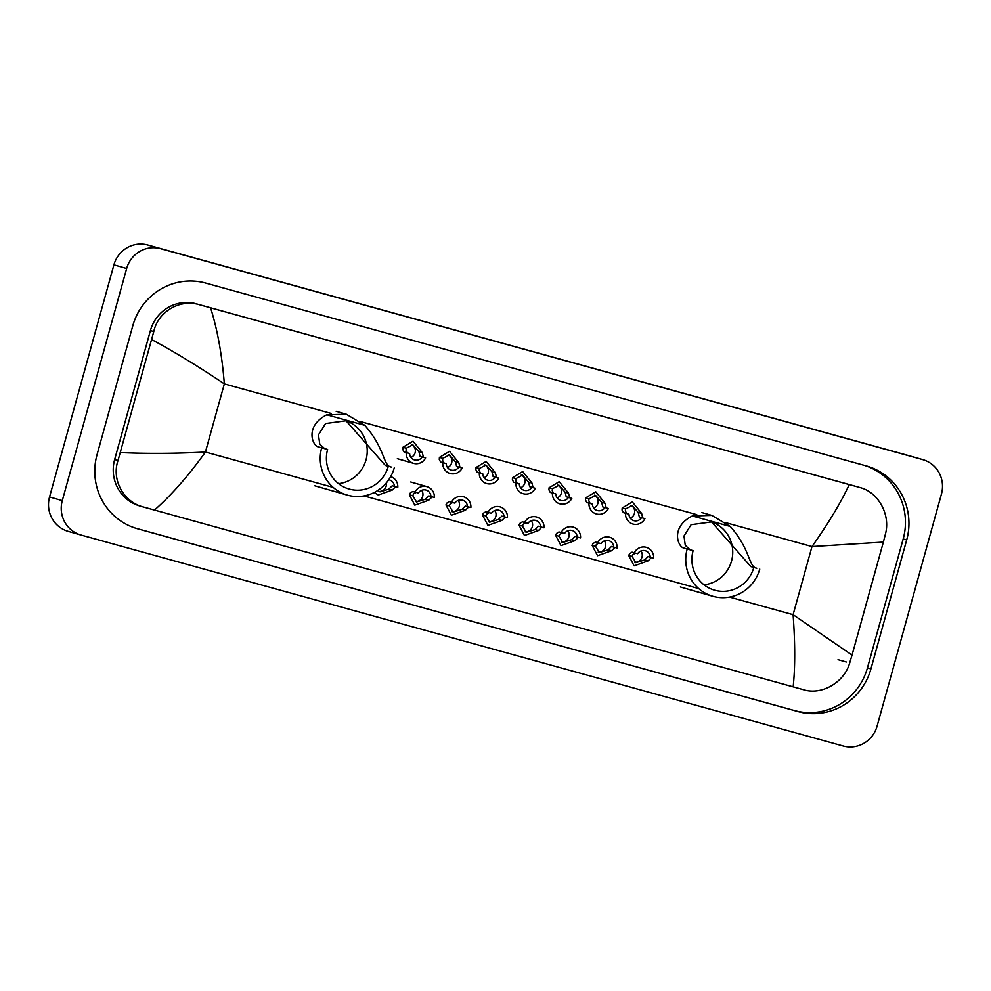 <?xml version="1.0" encoding="UTF-8"?>
<svg xmlns="http://www.w3.org/2000/svg" width="991" height="991" viewBox="0 0 991 991"><rect width="100%" height="100%" fill="white"/><g stroke="black" fill="none" stroke-linecap="round" stroke-linejoin="round"><path stroke-width="1.49" d="M68.416 531.424A28.169 27.376 -74 0 1 68.181 531.349A28.169 27.376 -74 0 1 49.55 496.962L113.915 264.857A28.169 27.376 -74 0 1 147.845 245.012L909.849 455.934A28.169 27.376 -74 0 1 910.085 455.996L922.819 459.651A28.169 27.376 -74 0 1 941.45 494.038L877.085 726.143A28.169 27.376 -74 0 1 843.155 745.988L81.151 535.066A28.169 27.376 -74 0 1 80.915 535.004A28.169 27.376 -74 0 1 62.284 500.616L126.662 268.511A28.169 27.376 -74 0 1 160.579 248.667L922.584 459.576A28.169 27.376 -74 0 1 922.819 459.651M870.928 668.9L906.691 539.946A60.575 58.878 106 0 0 866.642 466.018A60.575 58.878 106 0 0 866.146 465.881L205.732 283.079A60.575 58.878 106 0 0 132.806 325.742L97.044 454.696A60.575 58.878 106 0 0 137.105 528.624A60.575 58.878 106 0 0 137.6 528.773L798.003 711.563A60.575 58.878 106 0 0 870.928 668.9L867.435 667.897L903.185 538.943A60.575 58.878 106 0 0 864.499 465.423M135.742 528.228L794.509 710.559A60.575 58.878 106 0 0 867.435 667.897M852.037 655.088L849.671 663.016C844.221 682.452 821.762 695.36 803.775 689.773L793.159 686.837C795.24 667.426 795.216 643.37 793.097 614.68L852.037 655.088L883.365 542.077L811.988 546.549C828.6 523.037 841.012 502.387 849.237 484.587L856.93 486.68A38.03 36.964 106 0 0 856.62 486.593L196.206 303.803A38.03 36.964 106 0 0 150.409 330.585L114.659 459.539A38.03 36.964 106 0 0 139.805 505.955L143.361 506.983C123.491 502.09 111.388 479.694 118.016 460.505L153.778 331.551C157.978 311.744 179.817 298.675 199.451 304.733L210.588 307.817C217.487 329.805 222.071 355.162 224.338 383.889C199.575 367.19 175.37 352.424 151.71 339.566M793.159 686.837L143.361 506.983M849.237 484.587L210.588 307.817M856.62 486.593L859.866 487.522C878.088 491.932 890.785 514.515 885.434 534.062L883.365 542.077M120.369 452.565C147.139 453.791 175.494 453.605 205.434 452.032C188.699 475.494 171.716 494.843 154.497 510.068M710.82 521.724A32.393 31.489 -74 0 1 731.531 561.055A32.393 31.489 -74 0 1 704.031 584.801M753.817 567.434L750.831 566.579L711.538 521.923L691.099 524.685L683.976 536.02L685.264 545.335L690.132 549.782L684.199 548.134C678.203 547.689 669.643 527.497 692.3 515.964L711.848 515.407L730.293 526.469C750.93 549.968 748.49 567.112 756.777 568.227L753.817 567.434A32.393 31.489 -74 0 1 714.548 590.178A32.393 31.489 -74 0 1 693.118 550.637L687.184 548.989A38.736 37.646 -74 0 0 712.802 596.272L680.322 586.969M690.132 549.782L693.118 550.637M759.75 569.082A38.736 37.646 -74 0 1 712.802 596.272M684.199 548.134L687.184 548.989M345.314 420.556A32.393 31.489 -74 0 1 366.026 459.886A32.393 31.489 -74 0 1 338.526 483.633M388.311 466.265L385.326 465.411L346.032 420.754L325.593 423.529L318.47 434.851L319.771 444.166L324.639 448.613L318.693 446.966C312.698 446.52 304.138 426.328 326.795 414.795L346.342 414.25L364.787 425.312C385.425 448.799 382.984 465.943 391.272 467.058L388.311 466.265A32.393 31.489 -74 0 1 349.043 489.009A32.393 31.489 -74 0 1 327.612 449.468L321.679 447.821A38.736 37.646 -74 0 0 347.296 495.104L314.816 485.801M324.639 448.613L327.612 449.468M394.245 467.913A38.736 37.646 -74 0 1 347.296 495.104M318.693 446.966L321.679 447.821M625.569 508.94L625.333 510.96L626.746 513.561L628.938 514.193A7.048 6.85 106 0 0 641.524 517.674L644.918 518.615L642.738 517.996L641.611 513.375L632.332 501.917L622.175 507.999L625.569 508.94L632.159 505.534L638.216 512.434L641.611 513.375M641.524 517.674L639.331 517.042L638.216 512.434M630.264 518.144A7.048 6.85 106 0 0 630.945 505.299M644.918 518.615A10.567 10.269 106 0 1 625.532 513.251L623.351 512.62L622.038 510.055L622.175 507.999M625.532 513.251L628.938 514.193M589.026 498.82L588.778 500.851L590.202 503.453L592.383 504.072A7.048 6.85 106 0 0 604.968 507.553L608.375 508.494L606.195 507.875L605.055 503.255L595.777 491.796L585.631 497.878L589.026 498.82L595.603 495.413L601.661 502.313L605.055 503.255M604.968 507.553L602.788 506.934L601.661 502.313M593.72 508.036A7.048 6.85 106 0 0 594.389 495.19M608.375 508.494A10.567 10.269 106 0 1 588.976 503.131L586.796 502.511L585.483 499.935L585.631 497.878M588.976 503.131L592.383 504.072M552.47 488.699L552.235 490.731L553.647 493.332L555.827 493.952A7.048 6.85 106 0 0 568.425 497.445L571.819 498.386L569.639 497.755L568.512 493.146L559.234 481.676L549.076 487.758L552.47 488.699L559.06 485.293L565.118 492.205L568.512 493.146M568.425 497.445L566.233 496.813L565.118 492.205M557.165 497.916A7.048 6.85 106 0 0 557.846 485.07M571.819 498.386A10.567 10.269 106 0 1 552.433 493.01L550.24 492.391L548.927 489.814L549.076 487.758M552.433 493.01L555.827 493.952M515.927 478.591L515.679 480.61L517.104 483.212L519.284 483.843A7.048 6.85 106 0 0 531.87 487.324L535.276 488.266L533.084 487.634L531.956 483.026L522.678 471.567L512.533 477.65L515.927 478.591L522.505 475.172L528.562 482.084L531.956 483.026M531.87 487.324L529.69 486.692L528.562 482.084M520.609 487.795A7.048 6.85 106 0 0 521.291 474.949M535.276 488.266A10.567 10.269 106 0 1 515.877 482.902L513.697 482.27L512.384 479.706L512.533 477.65M515.877 482.902L519.284 483.843M479.371 468.47L479.136 470.502L480.548 473.091L482.728 473.723A7.048 6.85 106 0 0 495.314 477.204L498.721 478.145L496.541 477.526L495.413 472.905L486.135 461.447L475.977 467.529L479.371 468.47L485.962 465.064L492.019 471.964L495.413 472.905M495.314 477.204L493.134 476.584L492.019 471.964M484.066 477.674A7.048 6.85 106 0 0 484.748 464.841M498.721 478.145A10.567 10.269 106 0 1 479.334 472.781L477.142 472.15L475.829 469.585L475.977 467.529M479.334 472.781L482.728 473.723M442.816 458.35L442.581 460.381L443.993 462.983L446.185 463.602A7.048 6.85 106 0 0 458.771 467.095L462.178 468.037L459.985 467.405L458.858 462.785L449.58 451.326L439.422 457.408L442.816 458.35L449.406 454.943L455.464 461.856L458.858 462.785M458.771 467.095L456.591 466.464L455.464 461.856M447.511 467.566A7.048 6.85 106 0 0 448.192 454.72M462.178 468.037A10.567 10.269 106 0 1 442.779 462.661L440.599 462.041L439.286 459.465L439.422 457.408M442.779 462.661L446.185 463.602M406.273 448.229L406.025 450.261L407.45 452.862L409.63 453.494A7.048 6.85 106 0 0 422.216 456.975L425.622 457.916L423.442 457.285L422.302 452.676L413.036 441.218L402.879 447.3L406.273 448.229L412.863 444.823L418.92 451.735L422.302 452.676M422.216 456.975L420.035 456.343L418.92 451.735M410.968 457.446A7.048 6.85 106 0 0 411.637 444.6M425.622 457.916A10.567 10.269 106 0 1 406.223 452.553L404.043 451.921L402.73 449.344L402.879 447.3M406.223 452.553L409.63 453.494M644.72 559.927L648.052 556.583L650.232 557.215A7.048 6.85 106 0 0 637.647 553.721L632.06 552.16L629.619 553.659L628.69 555.48L634.104 565.836L648.114 560.856L644.72 559.927L635.863 562.677L632.085 556.422L628.69 555.48M635.466 553.102L632.915 554.576L632.085 556.422M634.723 562.219A7.048 6.85 106 0 0 640.942 550.971M651.459 557.524L648.114 560.856M650.232 557.215L653.639 558.156A10.567 10.269 106 0 0 634.24 552.78M608.177 549.807L611.497 546.462L613.689 547.094A7.048 6.85 106 0 0 601.091 543.613L595.504 542.04L593.064 543.539L592.135 545.372L597.548 555.716L611.571 550.748L608.177 549.807L599.32 552.557L595.529 546.301L592.135 545.372M598.911 542.981L596.371 544.455L595.529 546.301M598.168 552.111A7.048 6.85 106 0 0 604.386 540.851M614.903 547.404L611.571 550.748M613.689 547.094L617.083 548.035A10.567 10.269 106 0 0 597.697 542.672M571.621 539.686L574.953 536.354L577.134 536.973A7.048 6.85 106 0 0 564.548 533.492L558.961 531.919L556.521 533.431L555.592 535.251L560.993 545.607L575.015 540.628L571.621 539.686L562.764 542.449L558.974 536.193L555.592 535.251M562.368 532.861L559.816 534.335L558.974 536.193M561.612 541.99A7.048 6.85 106 0 0 567.843 530.742M578.348 537.295L575.015 540.628M577.134 536.973L580.54 537.915A10.567 10.269 106 0 0 561.141 532.551M535.078 529.578L538.398 526.233L540.578 526.853A7.048 6.85 106 0 0 527.992 523.372L522.406 521.811L519.965 523.31L519.036 525.131L524.45 535.487L538.472 530.507L535.078 529.578L526.209 532.328L522.43 526.072L519.036 525.131M525.812 522.753L523.26 524.227L522.43 526.072M525.069 531.87A7.048 6.85 106 0 0 531.287 520.622M541.804 527.175L538.472 530.507M540.578 526.853L543.985 527.807A10.567 10.269 106 0 0 524.598 522.43M498.523 519.457L501.855 516.113L504.035 516.745A7.048 6.85 106 0 0 491.449 513.264L485.863 511.69L483.422 513.189L482.481 515.01L487.894 525.366L501.917 520.399L498.523 519.457L489.665 522.207L485.875 515.952L482.481 515.01M489.257 512.632L486.717 514.106L485.875 515.952M488.513 521.761A7.048 6.85 106 0 0 494.744 510.501M505.249 517.054L501.917 520.399M504.035 516.745L507.442 517.686A10.567 10.269 106 0 0 488.043 512.322M461.979 509.337L465.299 506.005L467.479 506.624A7.048 6.85 106 0 0 454.894 503.143L449.307 501.57L446.867 503.069L445.938 504.902L451.351 515.246L465.361 510.278L461.979 509.337L453.11 512.099L449.332 505.844L445.938 504.902M452.714 502.511L450.162 503.985L449.332 505.844M451.97 511.641A7.048 6.85 106 0 0 458.189 500.393M468.706 506.946L465.361 510.278M467.479 506.624L470.886 507.565A10.567 10.269 106 0 0 451.487 502.202M425.424 499.216L428.744 495.884L430.936 496.503A7.048 6.85 106 0 0 418.351 493.022L412.764 491.462L410.311 492.961L409.382 494.782L414.795 505.137L428.818 500.158L425.424 499.216L416.567 501.979L412.776 495.723L409.382 494.782M416.158 492.403L413.619 493.865L412.776 495.723M415.415 501.52A7.048 6.85 106 0 0 421.633 490.272M432.15 496.825L428.818 500.158M430.936 496.503L434.331 497.445A10.567 10.269 106 0 0 414.944 492.081M377.645 490.545L380.011 491.858L388.868 489.108L392.201 485.763L394.381 486.395A7.048 6.85 106 0 0 388.745 479.755M378.872 491.412A7.048 6.85 106 0 0 386.292 482.964M395.607 486.705L392.263 490.05L378.252 495.017L374.189 492.515M394.381 486.395L397.787 487.337A10.567 10.269 106 0 0 390.689 476.609M838.039 659.684L846.326 662M729.525 597.09L793.097 614.68L811.988 546.549L726.007 522.74M333.162 487.386L205.434 452.032L224.338 383.889L331.279 413.482M360.513 421.571L696.772 514.651M364.031 495.921L698.667 588.555M160.579 248.667L147.845 245.012M126.662 268.511L113.915 264.857M62.284 500.616L49.55 496.962M922.584 459.576L909.849 455.934M903.185 538.943L906.691 539.946M794.509 710.559L798.003 711.563M136.609 528.488L137.6 528.773M114.659 459.539L118.016 460.505M150.409 330.585L153.778 331.551M196.206 303.803L199.451 304.733M730.293 526.469L692.3 515.964M756.777 568.227L750.831 566.579M364.787 425.312L326.795 414.795M391.272 467.058L385.326 465.411M639.331 517.042L642.738 517.996M623.351 512.62L626.746 513.561M602.788 506.934L606.195 507.875M586.796 502.511L590.202 503.453M566.233 496.813L569.639 497.755M550.24 492.391L553.647 493.332M529.69 486.692L533.084 487.634M513.697 482.27L517.104 483.212M493.134 476.584L496.541 477.526M477.142 472.15L480.548 473.091M456.591 466.464L459.985 467.405M440.599 462.041L443.993 462.983M420.035 456.343L423.442 457.285M404.043 451.921L407.45 452.862M392.263 490.05L388.868 489.108M80.915 535.004L68.181 531.349M711.848 515.407L701.653 512.496M346.342 414.25L336.16 411.327M413.581 463.354L397.341 458.697M426.985 486.643L410.745 481.998"/></g></svg>
